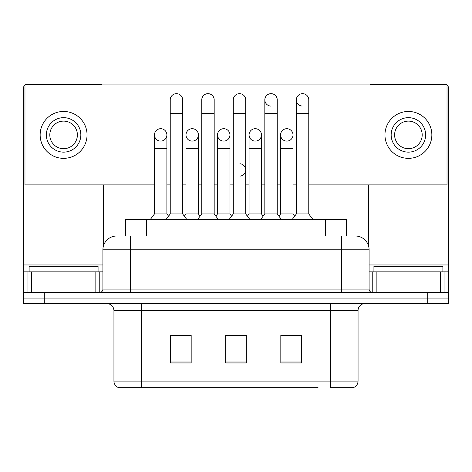 <?xml version="1.0" encoding="UTF-8"?>
<svg xmlns="http://www.w3.org/2000/svg" width="472" height="472" viewBox="0 0 472 472"><rect width="100%" height="100%" fill="white"/><g stroke="black" fill="none" stroke-linecap="round" stroke-linejoin="round"><path stroke-width="0.71" d="M125.676 236L125.676 219.45L346.324 219.45L346.324 236M358.059 381.093C357.87 384.397 356.212 386.603 353.097 387.713L330.477 387.713L330.477 381.093L358.059 381.093L358.059 310.476A6.897 6.897 0 0 1 364.956 303.584M318.075 387.713L118.903 387.713A6.897 6.897 0 0 1 113.941 381.093L113.941 310.476C113.528 306.293 111.233 303.992 107.044 303.584M44.285 303.584L448.4 303.584L448.4 298.062L23.6 298.062L23.6 303.584L44.285 303.584L44.285 298.062L23.6 298.062L23.6 271.86L31.358 271.86L31.358 292.546M301.514 362.956L301.514 335.374L280.822 335.374L280.822 362.956L301.514 362.956M191.178 362.956L191.178 335.374L170.486 335.374L170.486 362.956L191.178 362.956M246.343 362.956L246.343 335.374L225.657 335.374L225.657 362.956L246.343 362.956M185.313 335.515L183.343 335.515M295.667 335.515L293.69 335.515M232.607 335.374L230.637 335.515M246.343 335.515L225.657 335.515M191.178 335.515L170.486 335.515M301.514 335.515L280.822 335.515M121.841 236L355.304 236A13.794 13.794 0 0 1 369.092 249.794L369.092 289.1C369.299 291.195 370.449 292.345 372.544 292.546M121.528 236L130.49 236L130.49 249.794L102.908 249.794L102.908 289.1A3.446 3.446 0 0 1 99.456 292.546M116.696 236A13.794 13.794 0 0 0 102.908 249.794M427.715 303.584L427.715 298.062L448.4 298.062L448.4 271.86L448.4 292.546L23.6 292.546M427.715 292.546L427.715 298.062L44.285 298.062L44.285 292.546M369.092 249.794L341.51 249.794L341.51 236L355.304 236M170.239 113.663L182.652 113.663L182.652 213.934L170.239 213.934L170.239 99.869A6.207 6.207 0 0 1 176.835 93.674A6.207 6.207 0 0 1 182.652 99.869A6.207 6.207 0 0 0 176.835 93.674M166.887 213.934L166.887 148.698L154.474 148.698L154.474 213.934L166.887 213.934L168.563 216.164L170.239 213.934L166.103 219.45M186.003 213.934L186.003 148.698L198.417 148.698L198.417 213.934L186.003 213.934L184.328 216.164L182.652 213.934L186.788 219.45M160.681 128.697A6.207 6.207 0 0 0 154.48 134.709A6.207 6.207 0 0 0 160.291 141.099A6.207 6.207 0 0 1 154.474 134.904A6.207 6.207 0 0 1 161.07 128.708A6.207 6.207 0 0 1 166.887 134.904L166.887 148.698M154.474 213.934L150.338 219.45M201.768 113.663L214.182 113.663L214.182 213.934L201.768 213.934L201.768 99.869A6.207 6.207 0 0 1 208.364 93.674A6.207 6.207 0 0 1 214.182 99.869A6.207 6.207 0 0 0 208.364 93.674M201.768 169.938L201.768 213.934L197.632 219.45M217.533 213.934L217.533 148.698L229.947 148.698L229.947 213.934L217.533 213.934L215.857 216.164L214.182 213.934L218.318 219.45M233.298 113.663L245.711 113.663L245.711 213.934L233.298 213.934L233.298 99.869A6.207 6.207 0 0 1 239.894 93.674A6.207 6.207 0 0 1 245.711 99.869A6.207 6.207 0 0 0 239.894 93.674M233.298 213.934L229.162 219.45M245.711 169.938L245.711 213.934L249.847 219.45M264.827 113.663L277.241 113.663L277.241 213.934L264.827 213.934L264.827 99.869A6.207 6.207 0 0 1 271.424 93.674A6.207 6.207 0 0 1 277.241 99.869A6.207 6.207 0 0 0 271.424 93.674M264.827 169.938L264.827 213.934L260.686 219.45M277.241 169.938L277.241 213.934L281.377 219.45M296.357 113.663L308.771 113.663L308.771 213.934L296.357 213.934L296.357 99.869A6.207 6.207 0 0 1 302.953 93.674A6.207 6.207 0 0 1 308.771 99.869A6.207 6.207 0 0 0 302.953 93.674M296.357 213.934L292.215 219.45M308.771 213.934L312.906 219.45M192.21 128.697A6.207 6.207 0 0 0 186.003 134.709A6.207 6.207 0 0 0 191.821 141.099A6.207 6.207 0 0 1 186.003 134.904A6.207 6.207 0 0 1 192.6 128.708A6.207 6.207 0 0 1 198.417 134.904L198.417 148.698M198.417 213.934L200.093 216.164L201.768 213.934M223.74 128.697A6.207 6.207 0 0 0 217.533 134.709A6.207 6.207 0 0 0 223.35 141.099A6.207 6.207 0 0 1 217.533 134.904A6.207 6.207 0 0 1 224.129 128.708A6.207 6.207 0 0 1 229.947 134.904L229.947 148.698M229.947 213.934L231.622 216.164M255.269 128.697A6.207 6.207 0 0 0 249.063 134.709A6.207 6.207 0 0 0 254.88 141.099A6.207 6.207 0 0 1 249.063 134.904A6.207 6.207 0 0 1 255.659 128.708A6.207 6.207 0 0 1 261.476 134.904L261.476 148.698L249.063 148.698L249.063 134.904M261.476 148.698L261.476 213.934L249.063 213.934L249.063 148.698M249.063 213.934L247.387 216.164M261.476 213.934L263.152 216.164L264.827 213.934M277.241 213.934L278.917 216.164L280.592 213.934L280.592 134.904A6.207 6.207 0 0 1 287.188 128.708A6.207 6.207 0 0 1 293.006 134.904L293.006 148.698L280.592 148.698M98.076 271.86L98.076 266.344L29.116 266.344L29.116 271.86M442.883 271.86L442.883 266.344L373.924 266.344L373.924 271.86M95.84 292.546L95.84 271.86L31.358 271.86M102.123 84.907A3.446 3.446 0 0 0 100.147 84.287L27.046 84.287A3.446 3.446 0 0 0 25.075 84.907M24.981 84.978A3.446 3.446 0 0 0 23.6 87.733L23.6 271.86M103.592 184.9L103.592 245.487M95.84 271.86L102.908 271.86M440.642 292.546L440.642 271.86L376.16 271.86L376.16 292.546M446.925 84.907A3.446 3.446 0 0 0 444.954 84.287L371.853 84.287A3.446 3.446 0 0 0 369.877 84.907M368.408 184.9L368.408 245.487M447.019 84.978A3.446 3.446 0 0 1 448.4 87.733L448.4 271.86L444.04 271.86L444.04 292.546M369.092 271.86L376.16 271.86M440.642 271.86L444.04 271.86M286.799 128.697A6.207 6.207 0 0 0 280.592 134.709A6.207 6.207 0 0 0 286.41 141.099A6.207 6.207 0 0 1 280.592 134.904M302.564 93.662A6.207 6.207 0 0 0 296.357 99.675A6.207 6.207 0 0 0 302.174 106.064M271.034 93.662A6.207 6.207 0 0 0 264.827 99.675A6.207 6.207 0 0 0 270.645 106.064M287.188 141.099A6.207 6.207 0 0 0 293.006 134.904A6.207 6.207 0 0 0 287.188 128.708M224.129 141.099A6.207 6.207 0 0 0 229.947 134.904A6.207 6.207 0 0 0 224.129 128.708M161.07 141.099A6.207 6.207 0 0 0 166.887 134.904A6.207 6.207 0 0 0 161.07 128.708M308.771 184.9L447.019 184.9L447.019 84.907L24.981 84.907L24.981 184.9L154.474 184.9M166.887 184.9L170.239 184.9M182.652 184.9L186.003 184.9M198.417 184.9L201.768 184.9M214.182 184.9L217.533 184.9M229.947 184.9L233.298 184.9M245.711 184.9L249.063 184.9M261.476 184.9L264.827 184.9M277.241 184.9L280.592 184.9M293.006 184.9L296.357 184.9M192.6 141.099A6.207 6.207 0 0 0 198.417 134.904A6.207 6.207 0 0 0 192.6 128.708M255.659 141.099A6.207 6.207 0 0 0 261.476 134.904A6.207 6.207 0 0 0 255.659 128.708M239.894 176.127A6.207 6.207 0 0 0 245.711 169.938A6.207 6.207 0 0 0 239.894 163.743M63.596 117.664A17.24 17.24 0 0 0 46.356 134.904A17.24 17.24 0 0 0 63.596 152.143A17.24 17.24 0 0 0 80.836 134.904A17.24 17.24 0 0 0 63.596 117.664M63.596 121.109A13.794 13.794 0 0 0 49.808 134.904A13.794 13.794 0 0 0 63.596 148.698A13.794 13.794 0 0 0 77.39 134.904A13.794 13.794 0 0 0 63.596 121.109M63.596 158.35A23.447 23.447 0 0 0 87.043 134.904A23.447 23.447 0 0 0 63.596 111.457A23.447 23.447 0 0 0 40.149 134.904A23.447 23.447 0 0 0 63.596 158.35M408.404 117.664A17.24 17.24 0 0 0 391.164 134.904A17.24 17.24 0 0 0 408.404 152.143A17.24 17.24 0 0 0 425.644 134.904A17.24 17.24 0 0 0 408.404 117.664M408.404 121.109A13.794 13.794 0 0 0 394.61 134.904A13.794 13.794 0 0 0 408.404 148.698A13.794 13.794 0 0 0 422.192 134.904A13.794 13.794 0 0 0 408.404 121.109M408.404 158.35A23.447 23.447 0 0 0 431.851 134.904A23.447 23.447 0 0 0 408.404 111.457A23.447 23.447 0 0 0 384.957 134.904A23.447 23.447 0 0 0 408.404 158.35M293.006 148.698L293.006 213.934L280.592 213.934M293.006 213.934L294.681 216.164M146.361 236L146.361 219.45M325.639 236L325.639 219.45M330.477 303.584L330.477 310.476L113.941 310.476M358.059 310.476L330.477 310.476L330.477 381.093L141.523 381.093L141.523 387.713M113.941 381.093L141.523 381.093L141.523 303.584M246.343 362L225.657 362M191.178 362L170.486 362M301.514 362L280.822 362M130.49 292.546L130.49 289.1L369.092 289.1M102.908 289.1L130.49 289.1L130.49 249.794L341.51 249.794L341.51 292.546M102.908 264.963L23.6 264.963M99.232 271.86L99.232 292.546M23.653 271.86L23.653 292.546M27.96 292.546L27.96 271.86M448.4 264.963L369.092 264.963M448.347 292.546L448.347 271.86M372.768 292.546L372.768 271.86M182.652 113.663L182.652 99.869M154.474 148.698L154.474 134.904M170.239 183.726L170.239 169.938M182.652 183.726L182.652 169.938M214.182 113.663L214.182 99.869M245.711 113.663L245.711 99.869M277.241 113.663L277.241 99.869M308.771 113.663L308.771 99.869M186.003 148.698L186.003 134.904M217.533 148.698L217.533 134.904"/></g></svg>
